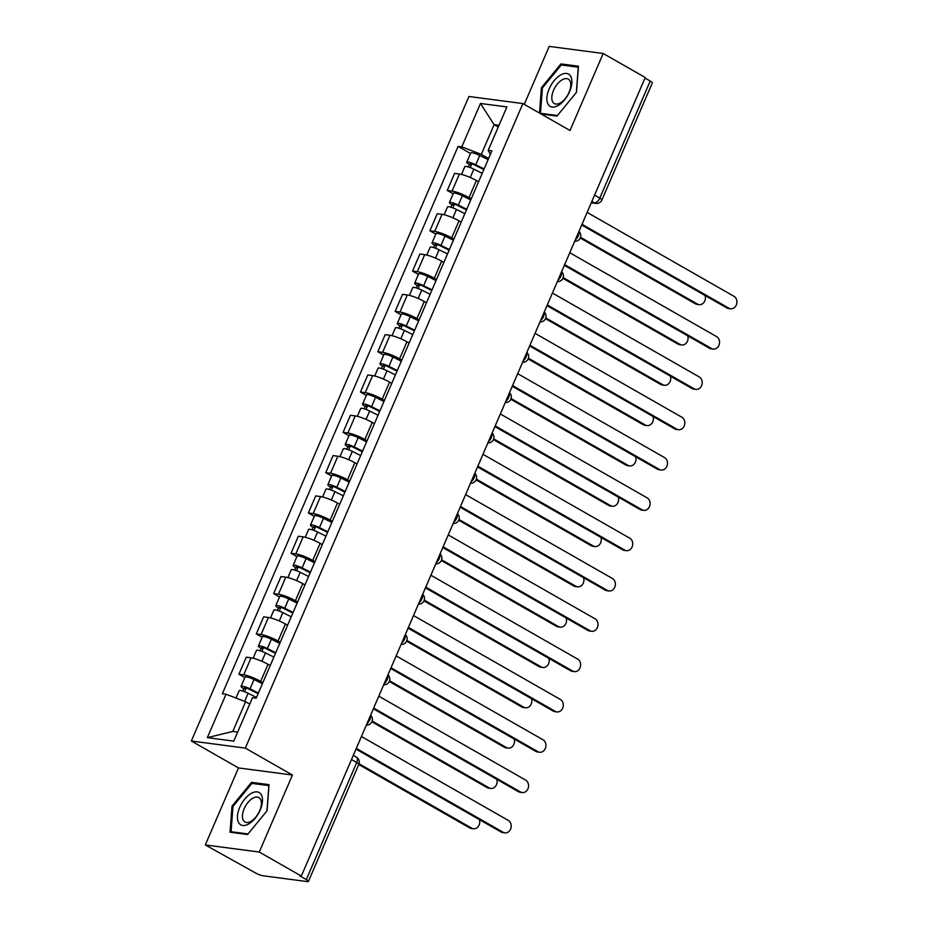 <?xml version="1.0" encoding="UTF-8"?>
<svg xmlns="http://www.w3.org/2000/svg" width="928" height="928" viewBox="0 0 928 928"><rect width="100%" height="100%" fill="white"/><g stroke="black" fill="none" stroke-linecap="round" stroke-linejoin="round"><path stroke-width="1.39" d="M205.308 844.944L259.272 852.043L301.322 876.067L645.238 77.511L603.188 53.488L570.012 130.5L522.893 103.576L468.93 96.489L191.354 741.008L238.484 767.932L205.308 844.944L255.49 872.923A5.719 1.021 -156.7 0 0 262.856 875.754L307.377 881.6A5.719 1.021 -156.7 0 0 308.409 881.449A5.719 1.021 -156.7 0 0 306.298 879.605L356.723 762.526A5.719 3.004 -60.3 0 0 356.41 757.155L353.301 755.369M603.188 53.488L549.225 46.4L524.262 104.365M259.272 852.043L292.436 775.031L245.317 748.107L522.893 103.576M301.322 876.067L299.756 875.858L306.298 879.605M644.995 78.068L650.215 81.049A5.719 1.021 23.3 0 1 652.314 82.905L601.901 199.972A5.719 1.021 -156.7 0 0 599.79 198.116L650.215 81.049M478.57 181.795L476.366 180.531A13.154 2.355 -156.7 0 0 459.406 174.035L454.616 173.397L447.261 190.46L452.064 191.087A13.154 2.355 23.3 0 1 469.023 197.594L471.227 198.847M453.154 193.813L447.261 190.46M461.216 222.105L459 220.852A13.154 2.355 -156.7 0 0 442.053 214.345L437.25 213.718L429.908 230.77L434.698 231.397A13.154 2.355 23.3 0 1 451.658 237.904L453.862 239.169M435.789 234.134L429.908 230.77M443.851 262.427L441.647 261.162A13.154 2.355 -156.7 0 0 424.688 254.655L419.885 254.028L412.542 271.08L417.345 271.718A13.154 2.355 23.3 0 1 434.292 278.226L436.508 279.479M418.424 274.444L412.542 271.08M426.486 302.737L424.282 301.484A13.154 2.355 -156.7 0 0 407.322 294.976L402.52 294.35L395.177 311.402L399.98 312.028A13.154 2.355 23.3 0 1 416.939 318.536L419.143 319.8M401.07 314.766L395.177 311.402M409.12 343.058L406.916 341.794A13.154 2.355 -156.7 0 0 389.957 335.286L385.166 334.66L377.812 351.712L382.614 352.35A13.154 2.355 23.3 0 1 399.574 358.846L401.778 360.11M383.705 355.076L377.812 351.712M391.767 383.368L389.551 382.104A13.154 2.355 -156.7 0 0 372.604 375.608L367.801 374.97L360.458 392.034L365.249 392.66A13.154 2.355 23.3 0 1 382.208 399.168L384.412 400.432M366.34 395.398L360.458 392.034M374.402 423.69L372.198 422.426A13.154 2.355 -156.7 0 0 355.238 415.918L350.436 415.292L343.093 432.344L347.896 432.982A13.154 2.355 23.3 0 1 364.843 439.478L367.059 440.742M348.974 435.708L343.093 432.344M357.036 464L354.832 462.736A13.154 2.355 -156.7 0 0 337.873 456.24L333.071 455.602L325.728 472.665L330.53 473.292A13.154 2.355 23.3 0 1 347.49 479.799L349.694 481.052M331.609 476.018L325.728 472.665M339.671 504.31L337.467 503.057A13.154 2.355 -156.7 0 0 320.508 496.55L315.717 495.923L308.363 512.975L313.165 513.602A13.154 2.355 23.3 0 1 330.124 520.109L332.328 521.374M314.256 516.339L308.363 512.975M322.318 544.632L320.102 543.367A13.154 2.355 -156.7 0 0 303.154 536.86L298.352 536.233L291.009 553.285L295.8 553.923A13.154 2.355 23.3 0 1 312.759 560.431L314.963 561.684M296.89 556.649L291.009 553.285M304.952 584.942L302.748 583.689A13.154 2.355 -156.7 0 0 285.789 577.181L280.987 576.555L273.644 593.607L278.446 594.233A13.154 2.355 23.3 0 1 295.394 600.741L297.61 602.005M279.525 596.971L273.644 593.607M287.587 625.263L285.383 623.999A13.154 2.355 -156.7 0 0 268.424 617.491L263.622 616.865L256.279 633.917L261.081 634.555A13.154 2.355 23.3 0 1 278.04 641.051L280.244 642.315M262.16 637.281L256.279 633.917M270.222 665.573L268.018 664.309A13.154 2.355 -156.7 0 0 251.059 657.813L246.268 657.175L238.914 674.238L243.716 674.865A13.154 2.355 23.3 0 1 260.675 681.372L262.879 682.637M244.806 677.602L238.914 674.238M498.255 127.02L494.114 124.654L481.319 154.373L488.592 158.537M481.319 154.373L461.773 146.879L480.472 103.472L506.908 106.94L488.209 150.359L490.378 154.384M249.725 704.097L245.584 701.73L232.789 731.45L207.35 737.656L233.786 741.124L252.474 697.717L256.174 698.192L491.898 150.846L488.209 150.359M207.35 737.656L226.049 694.237L245.584 701.73M461.773 146.879L458.084 146.404L222.349 693.75L226.049 694.237M191.354 741.008L245.317 748.107M541.152 114.016L556.974 116.093L576.485 92.301L578.457 66.213L560.93 63.916L541.418 87.696L539.504 113.065M238.484 767.932L292.436 775.031M247.567 834.527L267.078 810.736L269.05 784.647L251.523 782.35L232.012 806.13L230.04 832.219L247.567 834.527M232.789 731.45L237.672 732.099M498.997 125.303L494.114 124.654L480.472 103.472M470.519 153.503L458.084 146.404M542.37 88.241L541.418 87.696M563.215 65.215L560.93 63.916M232.963 806.676L232.012 806.13M253.808 783.65L251.523 782.35M582.018 224.298L728.874 308.2A6.577 5.475 97.5 0 0 730.568 308.769L728.526 308.502A6.577 5.475 -82.5 0 1 726.821 307.922L581.705 225.017M730.568 308.769A6.577 5.475 97.5 0 0 736.646 304.024A6.577 5.475 97.5 0 0 733.99 296.31L587.134 212.408M483.836 169.569L474.475 164.917A3.434 0.615 -156.7 0 0 470.171 163.699A3.434 0.615 -156.7 0 0 471.436 164.813L469.382 164.546A7.146 1.276 -156.7 0 1 466.749 162.238L470.763 152.934A7.146 1.276 -156.7 0 1 479.73 155.463L488.116 159.628M484.114 168.931L475.728 164.766A7.146 1.276 -156.7 0 0 466.749 162.238M470.229 167.597L471.842 163.862M580.522 237.29L697.404 304.059A6.577 5.475 97.5 0 0 699.109 304.639A6.577 5.475 97.5 0 0 705.106 295.522M482.224 173.327L473.837 169.163A7.146 1.276 -156.7 0 0 464.858 166.622L461.494 174.441M699.109 304.639L697.067 304.372A6.577 5.475 -82.5 0 1 695.362 303.792L580.244 238.02M468.35 166.947L469.382 164.546M564.653 264.608L711.509 348.51A6.577 5.475 97.5 0 0 713.214 349.09L711.161 348.824A6.577 5.475 -82.5 0 1 709.456 348.244L564.352 265.338M713.214 349.09A6.577 5.475 97.5 0 0 719.281 344.334A6.577 5.475 97.5 0 0 716.625 336.62L569.78 252.729M547.3 304.929L694.144 388.82A6.577 5.475 97.5 0 0 695.849 389.4L693.796 389.134A6.577 5.475 -82.5 0 1 692.102 388.554L546.986 305.648M695.849 389.4A6.577 5.475 97.5 0 0 701.916 384.656A6.577 5.475 97.5 0 0 699.26 376.942L552.415 293.039M560.524 75.029A18.595 9.767 -60.3 0 0 546.905 97.475A18.595 9.767 -60.3 0 0 558.227 105.467A18.595 9.767 -60.3 0 0 571.845 83.01A18.595 9.767 -60.3 0 0 560.524 75.029M562.171 79.82A14.071 7.389 -60.3 0 0 552.798 92.313A14.071 7.389 -60.3 0 0 554.318 103.565A14.071 7.389 -60.3 0 0 560.431 102.869A14.071 7.389 -60.3 0 0 569.804 90.376A14.071 7.389 -60.3 0 0 568.284 79.124A14.071 7.389 -60.3 0 0 562.171 79.82M557.45 115.524L540.479 113.286L542.393 88.009L561.289 64.96L578.272 67.199L576.358 92.452M541.917 114.109L540.479 113.286M251.117 793.463A18.595 9.767 -60.3 0 0 237.498 815.909A18.595 9.767 -60.3 0 0 248.82 823.902A18.595 9.767 -60.3 0 0 262.438 801.444A18.595 9.767 -60.3 0 0 251.117 793.463M252.764 798.254A14.071 7.389 -60.3 0 0 243.391 810.747A14.071 7.389 -60.3 0 0 244.911 821.999A14.071 7.389 -60.3 0 0 251.024 821.303A14.071 7.389 -60.3 0 0 260.397 808.81A14.071 7.389 -60.3 0 0 258.877 797.558A14.071 7.389 -60.3 0 0 252.764 798.254M248.043 833.959L231.072 831.72L232.986 806.444L251.882 783.394L268.865 785.633L266.951 810.886M232.51 832.544L231.072 831.72M466.471 209.89L457.11 205.239A3.434 0.615 -156.7 0 0 452.806 204.021A3.434 0.615 -156.7 0 0 454.07 205.123L452.029 204.856A7.146 1.276 -156.7 0 1 449.396 202.548L453.398 193.244A7.146 1.276 -156.7 0 1 462.364 195.773L470.751 199.949M466.749 209.252L458.362 205.076A7.146 1.276 -156.7 0 0 449.396 202.548M452.876 207.907L454.476 204.172M563.168 277.6L680.038 344.381A6.577 5.475 97.5 0 0 681.744 344.949A6.577 5.475 97.5 0 0 687.741 335.832M464.858 213.637L456.472 209.473A7.146 1.276 -156.7 0 0 447.505 206.944L444.141 214.751M681.744 344.949L679.702 344.682A6.577 5.475 -82.5 0 1 677.997 344.102L562.878 278.342M450.985 207.269L452.029 204.856M449.117 250.2L439.756 245.549A3.434 0.615 -156.7 0 0 435.441 244.331A3.434 0.615 -156.7 0 0 436.705 245.444L434.664 245.178A7.146 1.276 -156.7 0 1 432.03 242.858L436.032 233.554A7.146 1.276 -156.7 0 1 445.011 236.095L453.398 240.259M449.384 249.562L440.997 245.398A7.146 1.276 -156.7 0 0 432.03 242.858M435.51 248.228L437.123 244.493M545.803 317.91L662.685 384.691A6.577 5.475 97.5 0 0 664.378 385.271A6.577 5.475 97.5 0 0 670.376 376.153M447.493 253.959L439.106 249.783A7.146 1.276 -156.7 0 0 430.14 247.254L426.776 255.072M664.378 385.271L662.337 385.004A6.577 5.475 -82.5 0 1 660.632 384.424L545.513 318.652M433.631 247.579L434.664 245.178M529.934 345.239L676.779 429.142A6.577 5.475 97.5 0 0 678.484 429.722L676.442 429.455A6.577 5.475 -82.5 0 1 674.737 428.875L529.621 345.958M678.484 429.722A6.577 5.475 97.5 0 0 684.551 424.966A6.577 5.475 97.5 0 0 681.906 417.252L535.05 333.349M512.569 385.561L659.414 469.452A6.577 5.475 97.5 0 0 661.119 470.032L659.077 469.765A6.577 5.475 -82.5 0 1 657.372 469.185L512.256 386.28M661.119 470.032A6.577 5.475 97.5 0 0 667.197 465.276A6.577 5.475 97.5 0 0 664.541 457.574L517.685 373.671M495.204 425.871L642.06 509.774A6.577 5.475 97.5 0 0 643.765 510.354L641.712 510.075A6.577 5.475 -82.5 0 1 640.007 509.507L494.902 426.59M643.765 510.354A6.577 5.475 97.5 0 0 649.832 505.598A6.577 5.475 97.5 0 0 647.176 497.884L500.331 413.981M431.752 290.522L422.391 285.859A3.434 0.615 -156.7 0 0 418.087 284.652A3.434 0.615 -156.7 0 0 419.352 285.754L417.298 285.488A7.146 1.276 -156.7 0 1 414.665 283.179L418.679 273.876A7.146 1.276 -156.7 0 1 427.646 276.405L436.032 280.581M432.03 289.884L423.644 285.708A7.146 1.276 -156.7 0 0 414.665 283.179M418.145 288.538L419.758 284.803M528.438 358.231L645.32 425.001A6.577 5.475 97.5 0 0 647.025 425.581A6.577 5.475 97.5 0 0 653.022 416.463M430.128 294.269L421.741 290.104A7.146 1.276 -156.7 0 0 412.774 287.576L409.41 295.382M647.025 425.581L644.972 425.314A6.577 5.475 -82.5 0 1 643.266 424.734L528.16 358.962M416.266 287.9L417.298 285.488M414.387 330.832L405.026 326.18A3.434 0.615 -156.7 0 0 400.722 324.962A3.434 0.615 -156.7 0 0 401.986 326.076L399.933 325.809A7.146 1.276 -156.7 0 1 397.3 323.489L401.314 314.186A7.146 1.276 -156.7 0 1 410.28 316.726L418.667 320.891M414.665 330.194L406.278 326.03A7.146 1.276 -156.7 0 0 397.3 323.489M400.78 328.86L402.392 325.125M511.073 398.541L627.954 465.322A6.577 5.475 97.5 0 0 629.66 465.902A6.577 5.475 97.5 0 0 635.657 456.773M412.774 334.59L404.388 330.414A7.146 1.276 -156.7 0 0 395.409 327.886L392.045 335.692M629.66 465.902L627.606 465.624A6.577 5.475 -82.5 0 1 625.913 465.056L510.794 399.284M398.901 328.21L399.933 325.809M397.022 371.154L387.66 366.49A3.434 0.615 -156.7 0 0 383.357 365.284A3.434 0.615 -156.7 0 0 384.621 366.386L382.58 366.119A7.146 1.276 -156.7 0 1 379.946 363.811L383.948 354.508A7.146 1.276 -156.7 0 1 392.915 357.036L401.302 361.201M397.3 370.504L388.913 366.34A7.146 1.276 -156.7 0 0 379.946 363.811M383.426 369.17L385.027 365.435M493.719 438.863L610.589 505.632A6.577 5.475 97.5 0 0 612.294 506.212A6.577 5.475 97.5 0 0 618.292 497.095M395.409 374.9L387.022 370.736A7.146 1.276 -156.7 0 0 378.056 368.196L374.692 376.014M612.294 506.212L610.253 505.946A6.577 5.475 -82.5 0 1 608.548 505.366L493.429 439.594M381.536 368.532L382.58 366.119M477.85 466.181L624.695 550.084A6.577 5.475 97.5 0 0 626.4 550.664L624.347 550.397A6.577 5.475 -82.5 0 1 622.653 549.817L477.537 466.912M626.4 550.664A6.577 5.475 97.5 0 0 632.467 545.908A6.577 5.475 97.5 0 0 629.81 538.194L482.966 454.302M379.668 411.464L370.295 406.812A3.434 0.615 -156.7 0 0 365.992 405.594A3.434 0.615 -156.7 0 0 367.256 406.708L365.214 406.429A7.146 1.276 -156.7 0 1 362.581 404.121L366.583 394.818A7.146 1.276 -156.7 0 1 375.562 397.346L383.948 401.522M379.935 410.826L371.548 406.65A7.146 1.276 -156.7 0 0 362.581 404.121M366.061 409.48L367.674 405.745M476.354 479.173L593.224 545.954A6.577 5.475 97.5 0 0 594.929 546.534A6.577 5.475 97.5 0 0 600.926 537.405M378.044 415.222L369.657 411.046A7.146 1.276 -156.7 0 0 360.69 408.517L357.326 416.324M594.929 546.534L592.888 546.256A6.577 5.475 -82.5 0 1 591.182 545.687L476.064 479.915M364.182 408.842L365.214 406.429M460.485 506.502L607.33 590.405A6.577 5.475 97.5 0 0 609.035 590.974L606.993 590.707A6.577 5.475 -82.5 0 1 605.288 590.127L460.172 507.222M609.035 590.974A6.577 5.475 97.5 0 0 615.102 586.229A6.577 5.475 97.5 0 0 612.457 578.515L465.601 494.612M362.303 451.774L352.942 447.122A3.434 0.615 -156.7 0 0 348.638 445.904A3.434 0.615 -156.7 0 0 349.891 447.018L347.849 446.751A7.146 1.276 -156.7 0 1 345.216 444.442L349.23 435.139A7.146 1.276 -156.7 0 1 358.196 437.668L366.583 441.832M362.581 451.136L354.183 446.971A7.146 1.276 -156.7 0 0 345.216 444.442M348.696 449.802L350.308 446.066M458.989 519.494L575.87 586.264A6.577 5.475 97.5 0 0 577.576 586.844A6.577 5.475 97.5 0 0 583.573 577.726M360.679 455.532L352.292 451.368A7.146 1.276 -156.7 0 0 343.325 448.827L339.961 456.646M577.576 586.844L575.522 586.577A6.577 5.475 -82.5 0 1 573.817 585.997L458.71 520.225M346.817 449.152L347.849 446.751M443.12 546.812L589.964 630.715A6.577 5.475 97.5 0 0 591.67 631.295L589.628 631.028A6.577 5.475 -82.5 0 1 587.923 630.448L442.807 547.543M591.67 631.295A6.577 5.475 97.5 0 0 597.748 626.539A6.577 5.475 97.5 0 0 595.092 618.825L448.236 534.934M344.938 492.095L335.576 487.444A3.434 0.615 -156.7 0 0 331.273 486.226A3.434 0.615 -156.7 0 0 332.537 487.328L330.484 487.061A7.146 1.276 -156.7 0 1 327.851 484.752L331.864 475.449A7.146 1.276 -156.7 0 1 340.831 477.978L349.218 482.154M345.216 491.457L336.829 487.281A7.146 1.276 -156.7 0 0 327.851 484.752M331.331 490.112L332.943 486.376M441.624 559.804L558.505 626.586A6.577 5.475 97.5 0 0 560.21 627.154A6.577 5.475 97.5 0 0 566.208 618.036M343.325 495.842L334.938 491.678A7.146 1.276 -156.7 0 0 325.96 489.149L322.596 496.956M560.21 627.154L558.157 626.887A6.577 5.475 -82.5 0 1 556.464 626.307L441.345 560.547M329.452 489.474L330.484 487.061M425.755 587.134L572.611 671.025A6.577 5.475 97.5 0 0 574.316 671.605L572.263 671.338A6.577 5.475 -82.5 0 1 570.558 670.758L425.453 587.853M574.316 671.605A6.577 5.475 97.5 0 0 580.383 666.861A6.577 5.475 97.5 0 0 577.726 659.147L430.882 575.244M327.572 532.405L318.211 527.754A3.434 0.615 -156.7 0 0 313.908 526.536A3.434 0.615 -156.7 0 0 315.172 527.649L313.13 527.382A7.146 1.276 -156.7 0 1 310.497 525.062L314.499 515.759A7.146 1.276 -156.7 0 1 323.466 518.3L331.853 522.464M327.851 531.767L319.464 527.603A7.146 1.276 -156.7 0 0 310.497 525.062M313.977 530.433L315.578 526.698M424.27 600.114L541.14 666.896A6.577 5.475 97.5 0 0 542.845 667.476A6.577 5.475 97.5 0 0 548.842 658.358M325.96 536.164L317.573 531.999A7.146 1.276 -156.7 0 0 308.606 529.459L305.242 537.277M542.845 667.476L540.804 667.209A6.577 5.475 -82.5 0 1 539.098 666.629L423.98 600.857M312.086 529.784L313.13 527.382M408.401 627.444L555.246 711.347A6.577 5.475 97.5 0 0 556.951 711.927L554.898 711.66A6.577 5.475 -82.5 0 1 553.204 711.08L408.088 628.163M556.951 711.927A6.577 5.475 97.5 0 0 563.018 707.171A6.577 5.475 97.5 0 0 560.361 699.457L413.517 615.554M310.219 572.727L300.846 568.064A3.434 0.615 -156.7 0 0 296.542 566.857A3.434 0.615 -156.7 0 0 297.807 567.959L295.765 567.692A7.146 1.276 -156.7 0 1 293.132 565.384L297.134 556.081A7.146 1.276 -156.7 0 1 306.112 558.61L314.499 562.786M310.486 572.089L302.099 567.913A7.146 1.276 -156.7 0 0 293.132 565.384M296.612 570.743L298.224 567.008M406.905 640.436L523.775 707.206A6.577 5.475 97.5 0 0 525.48 707.786A6.577 5.475 97.5 0 0 531.477 698.668M308.595 576.474L300.208 572.309A7.146 1.276 -156.7 0 0 291.241 569.78L287.877 577.587M525.48 707.786L523.438 707.519A6.577 5.475 -82.5 0 1 521.733 706.939L406.615 641.167M294.733 570.105L295.765 567.692M391.036 667.766L537.88 751.657A6.577 5.475 97.5 0 0 539.586 752.237L537.544 751.97A6.577 5.475 -82.5 0 1 535.839 751.39L390.723 668.485M539.586 752.237A6.577 5.475 97.5 0 0 545.652 747.481A6.577 5.475 97.5 0 0 543.008 739.778L396.152 655.876M292.854 613.037L283.492 608.385A3.434 0.615 -156.7 0 0 279.177 607.167A3.434 0.615 -156.7 0 0 280.442 608.281L278.4 608.014A7.146 1.276 -156.7 0 1 275.767 605.694L279.78 596.391A7.146 1.276 -156.7 0 1 288.747 598.931L297.134 603.096M293.132 612.399L284.734 608.234A7.146 1.276 -156.7 0 0 275.767 605.694M279.247 611.065L280.859 607.33M389.54 680.746L506.421 747.527A6.577 5.475 97.5 0 0 508.115 748.107A6.577 5.475 97.5 0 0 514.124 738.99M291.23 616.795L282.843 612.619A7.146 1.276 -156.7 0 0 273.876 610.09L270.512 617.897M508.115 748.107L506.073 747.84A6.577 5.475 -82.5 0 1 504.368 747.26L389.261 681.488M277.368 610.415L278.4 608.014M373.671 708.076L520.515 791.978A6.577 5.475 97.5 0 0 522.22 792.558L520.179 792.28A6.577 5.475 -82.5 0 1 518.474 791.712L373.358 708.795M522.22 792.558A6.577 5.475 97.5 0 0 528.287 787.802A6.577 5.475 97.5 0 0 525.642 780.088L378.786 696.186M275.488 653.358L266.127 648.695A3.434 0.615 -156.7 0 0 261.824 647.489A3.434 0.615 -156.7 0 0 263.088 648.591L261.035 648.324A7.146 1.276 -156.7 0 1 258.402 646.016L262.415 636.712A7.146 1.276 -156.7 0 1 271.382 639.241L279.769 643.406M275.767 652.709L267.38 648.544A7.146 1.276 -156.7 0 0 258.402 646.016M261.882 651.375L263.494 647.64M372.174 721.068L489.056 787.837A6.577 5.475 97.5 0 0 490.761 788.417A6.577 5.475 97.5 0 0 496.758 779.3M273.876 657.105L265.489 652.941A7.146 1.276 -156.7 0 0 256.511 650.4L253.147 658.219M490.761 788.417L488.708 788.15A6.577 5.475 -82.5 0 1 487.014 787.57L371.896 721.798M260.002 650.737L261.035 648.324M356.306 748.386L503.162 832.288A6.577 5.475 97.5 0 0 504.855 832.868L502.814 832.602A6.577 5.475 -82.5 0 1 501.108 832.022L355.992 749.116M504.855 832.868A6.577 5.475 97.5 0 0 510.934 828.112A6.577 5.475 97.5 0 0 508.277 820.398L361.433 736.507M258.123 693.668L248.762 689.017A3.434 0.615 -156.7 0 0 244.458 687.799A3.434 0.615 -156.7 0 0 245.723 688.912L243.681 688.634A7.146 1.276 -156.7 0 1 241.048 686.326L245.05 677.022A7.146 1.276 -156.7 0 1 254.017 679.551L262.404 683.727M258.402 693.03L250.015 688.866A7.146 1.276 -156.7 0 0 241.048 686.326M244.528 691.685L246.129 687.95M359.043 763.79L471.691 828.159A6.577 5.475 97.5 0 0 473.396 828.739A6.577 5.475 97.5 0 0 479.393 819.61M256.511 697.427L248.124 693.251A7.146 1.276 -156.7 0 0 239.146 690.722L235.99 698.053M473.396 828.739L471.354 828.46A6.577 5.475 -82.5 0 1 469.649 827.892L358.765 764.533M242.637 691.047L243.681 688.634M366.954 723.666A5.719 3.004 -60.3 0 0 369.854 719.803A5.719 3.004 -60.3 0 0 370.423 715.627M384.32 683.356A5.719 3.004 -60.3 0 0 387.22 679.482A5.719 3.004 -60.3 0 0 387.776 675.317M401.685 643.034A5.719 3.004 -60.3 0 0 404.585 639.172A5.719 3.004 -60.3 0 0 405.142 634.996M419.05 602.724A5.719 3.004 -60.3 0 0 421.938 598.862A5.719 3.004 -60.3 0 0 422.507 594.686M436.404 562.403A5.719 3.004 -60.3 0 0 439.304 558.54A5.719 3.004 -60.3 0 0 439.872 554.364M453.769 522.093A5.719 3.004 -60.3 0 0 456.669 518.23A5.719 3.004 -60.3 0 0 457.226 514.054M471.134 481.771A5.719 3.004 -60.3 0 0 474.034 477.908A5.719 3.004 -60.3 0 0 474.591 473.744M488.499 441.461A5.719 3.004 -60.3 0 0 491.388 437.598A5.719 3.004 -60.3 0 0 491.956 433.422M505.853 401.151A5.719 3.004 -60.3 0 0 508.753 397.277A5.719 3.004 -60.3 0 0 509.321 393.112M523.218 360.83A5.719 3.004 -60.3 0 0 526.118 356.967A5.719 3.004 -60.3 0 0 526.675 352.791M540.583 320.52A5.719 3.004 -60.3 0 0 543.483 316.645A5.719 3.004 -60.3 0 0 544.04 312.481M557.948 280.198A5.719 3.004 -60.3 0 0 560.837 276.335A5.719 3.004 -60.3 0 0 561.405 272.159M575.302 239.888A5.719 3.004 -60.3 0 0 578.202 236.025A5.719 3.004 -60.3 0 0 578.77 231.849M591.414 202.478L594.419 202.872A5.719 3.004 -60.3 0 0 599.79 198.116L594.581 195.135M591.867 201.422L594.419 202.872A5.719 4.756 -82.5 0 0 595.904 203.383A5.719 5.719 0 0 0 601.901 199.972M260.675 681.372L268.018 664.309M278.04 641.051L285.383 623.999M295.394 600.741L302.748 583.689M312.759 560.431L320.102 543.367M330.124 520.109L337.467 503.057M347.49 479.799L354.832 462.736M364.843 439.478L372.198 422.426M382.208 399.168L389.551 382.104M399.574 358.846L406.916 341.794M416.939 318.536L424.282 301.484M434.292 278.226L441.647 261.162M451.658 237.904L459 220.852M469.023 197.594L476.366 180.531M261.081 634.555L268.424 617.491M278.446 594.233L285.789 577.181M295.8 553.923L303.154 536.86M313.165 513.602L320.508 496.55M330.53 473.292L337.873 456.24M347.896 432.982L355.238 415.918M365.249 392.66L372.604 375.608M382.614 352.35L389.957 335.286M399.98 312.028L407.322 294.976M417.345 271.718L424.688 254.655M434.698 231.397L442.053 214.345M452.064 191.087L459.406 174.035M243.716 674.865L251.059 657.813M351.503 759.545L356.723 762.526A5.719 1.021 -156.7 0 1 358.823 764.382A5.719 5.719 0 0 0 356.41 757.155M728.874 308.2L726.821 307.922M475.728 164.766L479.73 155.463M470.241 177.503L473.837 169.163M695.362 303.792L697.404 304.059M711.509 348.51L709.456 348.244M694.144 388.82L692.102 388.554M458.362 205.076L462.364 195.773M452.876 217.813L456.472 209.473M677.997 344.102L680.038 344.381M440.997 245.398L445.011 236.095M435.51 258.135L439.106 249.783M660.632 384.424L662.685 384.691M676.779 429.142L674.737 428.875M659.414 469.452L657.372 469.185M642.06 509.774L640.007 509.507M423.644 285.708L427.646 276.405M418.157 298.445L421.741 290.104M643.266 424.734L645.32 425.001M406.278 326.03L410.28 316.726M400.792 338.755L404.388 330.414M625.913 465.056L627.954 465.322M388.913 366.34L392.915 357.036M383.426 379.076L387.022 370.736M608.548 505.366L610.589 505.632M624.695 550.084L622.653 549.817M371.548 406.65L375.562 397.346M366.061 419.386L369.657 411.046M591.182 545.687L593.224 545.954M607.33 590.405L605.288 590.127M354.183 446.971L358.196 437.668M348.708 459.708L352.292 451.368M573.817 585.997L575.87 586.264M589.964 630.715L587.923 630.448M336.829 487.281L340.831 477.978M331.342 500.018L334.938 491.678M556.464 626.307L558.505 626.586M572.611 671.025L570.558 670.758M319.464 527.603L323.466 518.3M313.977 540.34L317.573 531.999M539.098 666.629L541.14 666.896M555.246 711.347L553.204 711.08M302.099 567.913L306.112 558.61M296.612 580.65L300.208 572.309M521.733 706.939L523.775 707.206M537.88 751.657L535.839 751.39M284.734 608.234L288.747 598.931M279.258 620.971L282.843 612.619M504.368 747.26L506.421 747.527M520.515 791.978L518.474 791.712M267.38 648.544L271.382 639.241M261.893 661.281L265.489 652.941M487.014 787.57L489.056 787.837M503.162 832.288L501.108 832.022M250.015 688.866L254.017 679.551M244.632 701.371L248.124 693.251M469.649 827.892L471.691 828.159M574.687 241.315A5.719 5.719 0 0 0 578.956 231.42M557.334 281.625A5.719 5.719 0 0 0 561.591 271.73M539.968 321.946A5.719 5.719 0 0 0 544.226 312.052M522.603 362.256A5.719 5.719 0 0 0 526.86 352.362M505.238 402.578A5.719 5.719 0 0 0 509.507 392.683M487.873 442.888A5.719 5.719 0 0 0 492.142 432.993M470.519 483.21A5.719 5.719 0 0 0 474.776 473.303M453.154 523.52A5.719 5.719 0 0 0 457.411 513.625M435.789 563.83A5.719 5.719 0 0 0 440.058 553.935M418.424 604.151A5.719 5.719 0 0 0 422.692 594.256M401.07 644.461A5.719 5.719 0 0 0 405.327 634.566M383.705 684.783A5.719 5.719 0 0 0 387.962 674.888M366.34 725.093A5.719 5.719 0 0 0 370.608 715.198M358.823 764.382L308.409 881.449M595.904 203.383L591.287 202.768"/></g></svg>
